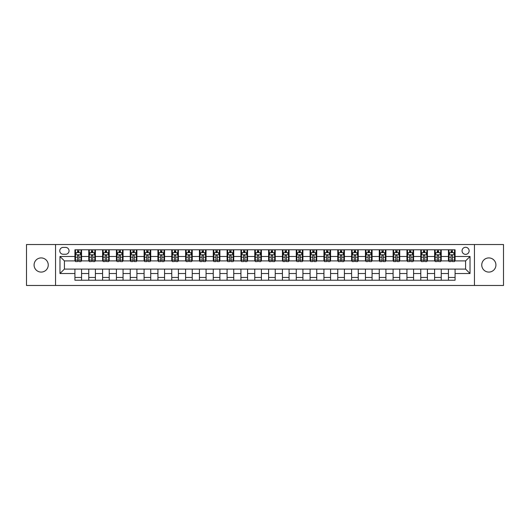 <?xml version="1.0" encoding="UTF-8"?>
<svg xmlns="http://www.w3.org/2000/svg" width="530" height="530" viewBox="0 0 530 530"><rect width="100%" height="100%" fill="white"/><g stroke="black" fill="none" stroke-linecap="round" stroke-linejoin="round"><path stroke-width="0.79" d="M488.839 257.918A7.082 7.082 0 0 0 481.75 265A7.082 7.082 0 0 0 488.839 272.082A7.082 7.082 0 0 0 495.921 265A7.082 7.082 0 0 0 488.839 257.918M41.161 257.918A7.082 7.082 0 0 0 34.079 265A7.082 7.082 0 0 0 41.161 272.082A7.082 7.082 0 0 0 48.25 265A7.082 7.082 0 0 0 41.161 257.918M465.592 247.291A3.544 3.544 0 0 0 462.054 250.836A3.544 3.544 0 0 0 465.592 254.373A3.544 3.544 0 0 0 469.136 250.836A3.544 3.544 0 0 0 465.592 247.291M474.449 285.471L503.5 285.471L503.5 244.529L474.449 244.529L474.449 285.471L55.551 285.471L55.551 244.529L26.5 244.529L26.5 285.471L55.551 285.471M63.189 254.268L65.621 254.268A3.432 3.432 0 0 0 69.052 250.836A3.432 3.432 0 0 0 65.621 247.404L63.189 247.404A3.432 3.432 0 0 0 59.758 250.836A3.432 3.432 0 0 0 63.189 254.268M474.449 244.529L55.551 244.529M74.922 273.52L59.976 273.52L59.976 256.48L74.922 256.48L74.922 260.906L64.408 260.906L64.408 269.094L74.922 269.094L74.922 280.218L455.078 280.218L455.078 269.094L465.592 269.094L465.592 260.906L455.078 260.906L455.078 256.48L470.024 256.48L470.024 273.52L455.078 273.52M455.078 256.48L455.078 249.782L74.922 249.782L74.922 256.48M448.44 249.782L448.44 260.906L448.996 260.906M451.096 260.906L452.421 260.906M454.528 260.906L455.078 260.906M448.44 260.906L440.695 260.906M434.607 249.782L434.607 260.906L435.156 260.906M437.263 260.906L438.588 260.906M434.607 260.906L426.862 260.906M420.774 249.782L420.774 260.906L421.324 260.906M423.43 260.906L424.755 260.906M420.774 260.906L413.022 260.906M406.941 249.782L406.941 260.906L407.49 260.906M409.597 260.906L410.922 260.906M406.941 260.906L399.189 260.906M393.101 249.782L393.101 260.906L393.658 260.906M395.758 260.906L397.089 260.906M393.101 260.906L385.356 260.906M379.268 249.782L379.268 260.906L379.825 260.906M381.925 260.906L383.256 260.906M379.268 260.906L371.523 260.906M365.435 249.782L365.435 260.906L365.992 260.906M368.092 260.906L369.417 260.906M365.435 260.906L357.69 260.906M351.602 249.782L351.602 260.906L352.152 260.906M354.259 260.906L355.584 260.906M351.602 260.906L343.857 260.906M337.769 249.782L337.769 260.906L338.319 260.906M340.426 260.906L341.751 260.906M337.769 260.906L330.018 260.906M323.936 249.782L323.936 260.906L324.486 260.906M326.593 260.906L327.918 260.906M323.936 260.906L316.185 260.906M310.096 249.782L310.096 260.906L310.653 260.906M312.753 260.906L314.085 260.906M310.096 260.906L302.352 260.906M296.263 249.782L296.263 260.906L296.82 260.906M298.92 260.906L300.252 260.906M296.263 260.906L288.519 260.906M282.43 249.782L282.43 260.906L282.987 260.906M285.087 260.906L286.412 260.906M282.43 260.906L274.686 260.906M268.597 249.782L268.597 260.906L269.147 260.906M271.254 260.906L272.579 260.906M268.597 260.906L260.853 260.906M254.764 249.782L254.764 260.906L255.314 260.906M257.421 260.906L258.746 260.906M254.764 260.906L247.013 260.906M240.931 249.782L240.931 260.906L241.481 260.906M243.588 260.906L244.913 260.906M240.931 260.906L233.18 260.906M227.092 249.782L227.092 260.906L227.648 260.906M229.748 260.906L231.08 260.906M227.092 260.906L219.347 260.906M213.259 249.782L213.259 260.906L213.815 260.906M215.915 260.906L217.247 260.906M213.259 260.906L205.514 260.906M199.426 249.782L199.426 260.906L199.982 260.906M202.082 260.906L203.407 260.906M199.426 260.906L191.681 260.906M185.593 249.782L185.593 260.906L186.143 260.906M188.249 260.906L189.574 260.906M185.593 260.906L177.848 260.906M171.76 249.782L171.76 260.906L172.31 260.906M174.416 260.906L175.741 260.906M171.76 260.906L164.008 260.906M157.927 249.782L157.927 260.906L158.477 260.906M160.583 260.906L161.908 260.906M157.927 260.906L150.175 260.906M144.087 249.782L144.087 260.906L144.644 260.906M146.744 260.906L148.075 260.906M144.087 260.906L136.343 260.906M130.254 249.782L130.254 260.906L130.811 260.906M132.911 260.906L134.242 260.906M130.254 260.906L122.509 260.906M116.421 249.782L116.421 260.906L116.978 260.906M119.078 260.906L120.403 260.906M116.421 260.906L108.676 260.906M102.588 249.782L102.588 260.906L103.138 260.906M105.245 260.906L106.57 260.906M102.588 260.906L94.843 260.906M88.755 249.782L88.755 260.906L89.305 260.906M91.412 260.906L92.737 260.906M88.755 260.906L81.004 260.906M74.922 260.906L75.472 260.906M77.579 260.906L78.904 260.906M74.922 269.094L81.56 269.094L81.56 280.218M455.078 269.094L81.56 269.094M81.56 249.782L81.56 260.906M74.922 252.552L75.472 252.552M77.579 252.552L78.904 252.552M81.004 252.552L81.56 252.552M74.922 277.448L81.56 277.448M88.755 269.094L88.755 280.218M95.393 249.782L95.393 260.906M88.755 252.552L89.305 252.552M91.412 252.552L92.737 252.552M94.843 252.552L95.393 252.552M95.393 269.094L95.393 280.218M88.755 277.448L95.393 277.448M102.588 269.094L102.588 280.218M109.226 269.094L109.226 280.218M102.588 277.448L109.226 277.448M109.226 249.782L109.226 260.906M102.588 252.552L103.138 252.552M105.245 252.552L106.57 252.552M108.676 252.552L109.226 252.552M116.421 269.094L116.421 280.218M123.059 269.094L123.059 280.218M116.421 277.448L123.059 277.448M123.059 249.782L123.059 260.906M116.421 252.552L116.978 252.552M119.078 252.552L120.403 252.552M122.509 252.552L123.059 252.552M130.254 269.094L130.254 280.218M136.899 269.094L136.899 280.218M130.254 277.448L136.899 277.448M136.899 249.782L136.899 260.906M130.254 252.552L130.811 252.552M132.911 252.552L134.242 252.552M136.343 252.552L136.899 252.552M144.087 269.094L144.087 280.218M150.732 269.094L150.732 280.218M144.087 277.448L150.732 277.448M150.732 249.782L150.732 260.906M144.087 252.552L144.644 252.552M146.744 252.552L148.075 252.552M150.175 252.552L150.732 252.552M157.927 269.094L157.927 280.218M164.565 269.094L164.565 280.218M157.927 277.448L164.565 277.448M164.565 249.782L164.565 260.906M157.927 252.552L158.477 252.552M160.583 252.552L161.908 252.552M164.008 252.552L164.565 252.552M171.76 269.094L171.76 280.218M178.398 269.094L178.398 280.218M171.76 277.448L178.398 277.448M178.398 249.782L178.398 260.906M171.76 252.552L172.31 252.552M174.416 252.552L175.741 252.552M177.848 252.552L178.398 252.552M185.593 269.094L185.593 280.218M192.231 269.094L192.231 280.218M185.593 277.448L192.231 277.448M192.231 249.782L192.231 260.906M185.593 252.552L186.143 252.552M188.249 252.552L189.574 252.552M191.681 252.552L192.231 252.552M199.426 269.094L199.426 280.218M206.064 269.094L206.064 280.218M199.426 277.448L206.064 277.448M206.064 249.782L206.064 260.906M199.426 252.552L199.982 252.552M202.082 252.552L203.407 252.552M205.514 252.552L206.064 252.552M213.259 269.094L213.259 280.218M219.904 269.094L219.904 280.218M213.259 277.448L219.904 277.448M219.904 249.782L219.904 260.906M213.259 252.552L213.815 252.552M215.915 252.552L217.247 252.552M219.347 252.552L219.904 252.552M227.092 269.094L227.092 280.218M233.737 269.094L233.737 280.218M227.092 277.448L233.737 277.448M233.737 249.782L233.737 260.906M227.092 252.552L227.648 252.552M229.748 252.552L231.08 252.552M233.18 252.552L233.737 252.552M240.931 269.094L240.931 280.218M247.57 269.094L247.57 280.218M240.931 277.448L247.57 277.448M247.57 249.782L247.57 260.906M240.931 252.552L241.481 252.552M243.588 252.552L244.913 252.552M247.013 252.552L247.57 252.552M254.764 269.094L254.764 280.218M261.403 269.094L261.403 280.218M254.764 277.448L261.403 277.448M261.403 249.782L261.403 260.906M254.764 252.552L255.314 252.552M257.421 252.552L258.746 252.552M260.853 252.552L261.403 252.552M268.597 269.094L268.597 280.218M275.236 269.094L275.236 280.218M268.597 277.448L275.236 277.448M275.236 249.782L275.236 260.906M268.597 252.552L269.147 252.552M271.254 252.552L272.579 252.552M274.686 252.552L275.236 252.552M282.43 269.094L282.43 280.218M289.069 269.094L289.069 280.218M282.43 277.448L289.069 277.448M289.069 249.782L289.069 260.906M282.43 252.552L282.987 252.552M285.087 252.552L286.412 252.552M288.519 252.552L289.069 252.552M296.263 269.094L296.263 280.218M302.908 269.094L302.908 280.218M296.263 277.448L302.908 277.448M302.908 249.782L302.908 260.906M296.263 252.552L296.82 252.552M298.92 252.552L300.252 252.552M302.352 252.552L302.908 252.552M310.096 269.094L310.096 280.218M316.741 269.094L316.741 280.218M310.096 277.448L316.741 277.448M316.741 249.782L316.741 260.906M310.096 252.552L310.653 252.552M312.753 252.552L314.085 252.552M316.185 252.552L316.741 252.552M323.936 269.094L323.936 280.218M330.574 269.094L330.574 280.218M323.936 277.448L330.574 277.448M330.574 249.782L330.574 260.906M323.936 252.552L324.486 252.552M326.593 252.552L327.918 252.552M330.018 252.552L330.574 252.552M337.769 269.094L337.769 280.218M344.407 269.094L344.407 280.218M337.769 277.448L344.407 277.448M344.407 249.782L344.407 260.906M337.769 252.552L338.319 252.552M340.426 252.552L341.751 252.552M343.857 252.552L344.407 252.552M351.602 269.094L351.602 280.218M358.24 269.094L358.24 280.218M351.602 277.448L358.24 277.448M358.24 249.782L358.24 260.906M351.602 252.552L352.152 252.552M354.259 252.552L355.584 252.552M357.69 252.552L358.24 252.552M365.435 269.094L365.435 280.218M372.073 269.094L372.073 280.218M365.435 277.448L372.073 277.448M372.073 249.782L372.073 260.906M365.435 252.552L365.992 252.552M368.092 252.552L369.417 252.552M371.523 252.552L372.073 252.552M379.268 269.094L379.268 280.218M385.913 269.094L385.913 280.218M379.268 277.448L385.913 277.448M385.913 249.782L385.913 260.906M379.268 252.552L379.825 252.552M381.925 252.552L383.256 252.552M385.356 252.552L385.913 252.552M393.101 269.094L393.101 280.218M399.746 269.094L399.746 280.218M393.101 277.448L399.746 277.448M399.746 249.782L399.746 260.906M393.101 252.552L393.658 252.552M395.758 252.552L397.089 252.552M399.189 252.552L399.746 252.552M406.941 269.094L406.941 280.218M413.579 269.094L413.579 280.218M406.941 277.448L413.579 277.448M413.579 249.782L413.579 260.906M406.941 252.552L407.49 252.552M409.597 252.552L410.922 252.552M413.022 252.552L413.579 252.552M420.774 269.094L420.774 280.218M427.412 269.094L427.412 280.218M420.774 277.448L427.412 277.448M427.412 249.782L427.412 260.906M420.774 252.552L421.324 252.552M423.43 252.552L424.755 252.552M426.862 252.552L427.412 252.552M434.607 269.094L434.607 280.218M441.245 269.094L441.245 280.218M434.607 277.448L441.245 277.448M441.245 249.782L441.245 260.906M434.607 252.552L435.156 252.552M437.263 252.552L438.588 252.552M440.695 252.552L441.245 252.552M448.44 269.094L448.44 280.218M448.44 277.448L455.078 277.448M448.44 252.552L448.996 252.552M451.096 252.552L452.421 252.552M454.528 252.552L455.078 252.552M64.408 260.906L59.976 256.48M64.408 269.094L59.976 273.52M470.024 256.48L465.592 260.906M470.024 273.52L465.592 269.094M78.904 251.22L77.579 251.22M81.004 260.184L78.904 260.184L78.904 261.568L81.004 261.568L81.004 254.817L79.897 252.605L76.578 252.605L75.472 254.817L75.472 261.568L77.579 261.568L77.579 260.184L75.472 260.184M75.472 254.817L75.472 249.782M81.004 254.817L81.004 249.782M77.579 252.605L77.579 249.782M78.904 249.782L78.904 252.605M78.904 260.184L78.904 255.645C78.46 254.798 78.016 254.798 77.579 255.645L77.579 260.184M92.737 251.22L91.412 251.22M94.843 260.184L92.737 260.184L92.737 261.568L94.843 261.568L94.843 254.817L93.73 252.605L90.411 252.605L89.305 254.817L89.305 261.568L91.412 261.568L91.412 260.184L89.305 260.184M89.305 254.817L89.305 249.782M94.843 254.817L94.843 249.782M91.412 252.605L91.412 249.782M92.737 249.782L92.737 252.605M92.737 260.184L92.737 255.645C92.293 254.798 91.856 254.798 91.412 255.645L91.412 260.184M106.57 251.22L105.245 251.22M108.676 260.184L106.57 260.184L106.57 261.568L108.676 261.568L108.676 254.817L107.57 252.605L104.244 252.605L103.138 254.817L103.138 261.568L105.245 261.568L105.245 260.184L103.138 260.184M103.138 254.817L103.138 249.782M108.676 254.817L108.676 249.782M105.245 252.605L105.245 249.782M106.57 249.782L106.57 252.605M106.57 260.184L106.57 255.645C106.132 254.798 105.689 254.798 105.245 255.645L105.245 260.184M120.403 251.22L119.078 251.22M122.509 260.184L120.403 260.184L120.403 261.568L122.509 261.568L122.509 254.817L121.403 252.605L118.084 252.605L116.978 254.817L116.978 261.568L119.078 261.568L119.078 260.184L116.978 260.184M116.978 254.817L116.978 249.782M122.509 254.817L122.509 249.782M119.078 252.605L119.078 249.782M120.403 249.782L120.403 252.605M120.403 260.184L120.403 255.645C119.966 254.798 119.522 254.798 119.078 255.645L119.078 260.184M134.242 251.22L132.911 251.22M136.343 260.184L134.242 260.184L134.242 261.568L136.343 261.568L136.343 254.817L135.236 252.605L131.917 252.605L130.811 254.817L130.811 261.568L132.911 261.568L132.911 260.184L130.811 260.184M130.811 254.817L130.811 249.782M136.343 254.817L136.343 249.782M132.911 252.605L132.911 249.782M134.242 249.782L134.242 252.605M134.242 260.184L134.242 255.645C133.798 254.798 133.355 254.798 132.911 255.645L132.911 260.184M148.075 251.22L146.744 251.22M150.175 260.184L148.075 260.184L148.075 261.568L150.175 261.568L150.175 254.817L149.069 252.605L145.75 252.605L144.644 254.817L144.644 261.568L146.744 261.568L146.744 260.184L144.644 260.184M144.644 254.817L144.644 249.782M150.175 254.817L150.175 249.782M146.744 252.605L146.744 249.782M148.075 249.782L148.075 252.605M148.075 260.184L148.075 255.645C147.631 254.798 147.188 254.798 146.744 255.645L146.744 260.184M161.908 251.22L160.583 251.22M164.008 260.184L161.908 260.184L161.908 261.568L164.008 261.568L164.008 254.817L162.902 252.605L159.583 252.605L158.477 254.817L158.477 261.568L160.583 261.568L160.583 260.184L158.477 260.184M158.477 254.817L158.477 249.782M164.008 254.817L164.008 249.782M160.583 252.605L160.583 249.782M161.908 249.782L161.908 252.605M161.908 260.184L161.908 255.645C161.464 254.798 161.021 254.798 160.583 255.645L160.583 260.184M175.741 251.22L174.416 251.22M177.848 260.184L175.741 260.184L175.741 261.568L177.848 261.568L177.848 254.817L176.735 252.605L173.416 252.605L172.31 254.817L172.31 261.568L174.416 261.568L174.416 260.184L172.31 260.184M172.31 254.817L172.31 249.782M177.848 254.817L177.848 249.782M174.416 252.605L174.416 249.782M175.741 249.782L175.741 252.605M175.741 260.184L175.741 255.645C175.298 254.798 174.86 254.798 174.416 255.645L174.416 260.184M189.574 251.22L188.249 251.22M191.681 260.184L189.574 260.184L189.574 261.568L191.681 261.568L191.681 254.817L190.575 252.605L187.256 252.605L186.143 254.817L186.143 261.568L188.249 261.568L188.249 260.184L186.143 260.184M186.143 254.817L186.143 249.782M191.681 254.817L191.681 249.782M188.249 252.605L188.249 249.782M189.574 249.782L189.574 252.605M189.574 260.184L189.574 255.645C189.137 254.798 188.693 254.798 188.249 255.645L188.249 260.184M203.407 251.22L202.082 251.22M205.514 260.184L203.407 260.184L203.407 261.568L205.514 261.568L205.514 254.817L204.408 252.605L201.089 252.605L199.982 254.817L199.982 261.568L202.082 261.568L202.082 260.184L199.982 260.184M199.982 254.817L199.982 249.782M205.514 254.817L205.514 249.782M202.082 252.605L202.082 249.782M203.407 249.782L203.407 252.605M203.407 260.184L203.407 255.645C202.97 254.798 202.526 254.798 202.082 255.645L202.082 260.184M217.247 251.22L215.915 251.22M219.347 260.184L217.247 260.184L217.247 261.568L219.347 261.568L219.347 254.817L218.241 252.605L214.922 252.605L213.815 254.817L213.815 261.568L215.915 261.568L215.915 260.184L213.815 260.184M213.815 254.817L213.815 249.782M219.347 254.817L219.347 249.782M215.915 252.605L215.915 249.782M217.247 249.782L217.247 252.605M217.247 260.184L217.247 255.645C216.803 254.798 216.359 254.798 215.915 255.645L215.915 260.184M231.08 251.22L229.748 251.22M233.18 260.184L231.08 260.184L231.08 261.568L233.18 261.568L233.18 254.817L232.074 252.605L228.755 252.605L227.648 254.817L227.648 261.568L229.748 261.568L229.748 260.184L227.648 260.184M227.648 254.817L227.648 249.782M233.18 254.817L233.18 249.782M229.748 252.605L229.748 249.782M231.08 249.782L231.08 252.605M231.08 260.184L231.08 255.645C230.636 254.798 230.192 254.798 229.748 255.645L229.748 260.184M244.913 251.22L243.588 251.22M247.013 260.184L244.913 260.184L244.913 261.568L247.013 261.568L247.013 254.817L245.907 252.605L242.588 252.605L241.481 254.817L241.481 261.568L243.588 261.568L243.588 260.184L241.481 260.184M241.481 254.817L241.481 249.782M247.013 254.817L247.013 249.782M243.588 252.605L243.588 249.782M244.913 249.782L244.913 252.605M244.913 260.184L244.913 255.645C244.469 254.798 244.025 254.798 243.588 255.645L243.588 260.184M258.746 251.22L257.421 251.22M260.853 260.184L258.746 260.184L258.746 261.568L260.853 261.568L260.853 254.817L259.74 252.605L256.421 252.605L255.314 254.817L255.314 261.568L257.421 261.568L257.421 260.184L255.314 260.184M255.314 254.817L255.314 249.782M260.853 254.817L260.853 249.782M257.421 252.605L257.421 249.782M258.746 249.782L258.746 252.605M258.746 260.184L258.746 255.645C258.302 254.798 257.865 254.798 257.421 255.645L257.421 260.184M272.579 251.22L271.254 251.22M274.686 260.184L272.579 260.184L272.579 261.568L274.686 261.568L274.686 254.817L273.579 252.605L270.26 252.605L269.147 254.817L269.147 261.568L271.254 261.568L271.254 260.184L269.147 260.184M269.147 254.817L269.147 249.782M274.686 254.817L274.686 249.782M271.254 252.605L271.254 249.782M272.579 249.782L272.579 252.605M272.579 260.184L272.579 255.645C272.142 254.798 271.698 254.798 271.254 255.645L271.254 260.184M286.412 251.22L285.087 251.22M288.519 260.184L286.412 260.184L286.412 261.568L288.519 261.568L288.519 254.817L287.412 252.605L284.093 252.605L282.987 254.817L282.987 261.568L285.087 261.568L285.087 260.184L282.987 260.184M282.987 254.817L282.987 249.782M288.519 254.817L288.519 249.782M285.087 252.605L285.087 249.782M286.412 249.782L286.412 252.605M286.412 260.184L286.412 255.645C285.975 254.798 285.531 254.798 285.087 255.645L285.087 260.184M300.252 251.22L298.92 251.22M302.352 260.184L300.252 260.184L300.252 261.568L302.352 261.568L302.352 254.817L301.245 252.605L297.926 252.605L296.82 254.817L296.82 261.568L298.92 261.568L298.92 260.184L296.82 260.184M296.82 254.817L296.82 249.782M302.352 254.817L302.352 249.782M298.92 252.605L298.92 249.782M300.252 249.782L300.252 252.605M300.252 260.184L300.252 255.645C299.808 254.798 299.364 254.798 298.92 255.645L298.92 260.184M314.085 251.22L312.753 251.22M316.185 260.184L314.085 260.184L314.085 261.568L316.185 261.568L316.185 254.817L315.078 252.605L311.759 252.605L310.653 254.817L310.653 261.568L312.753 261.568L312.753 260.184L310.653 260.184M310.653 254.817L310.653 249.782M316.185 254.817L316.185 249.782M312.753 252.605L312.753 249.782M314.085 249.782L314.085 252.605M314.085 260.184L314.085 255.645C313.641 254.798 313.197 254.798 312.753 255.645L312.753 260.184M327.918 251.22L326.593 251.22M330.018 260.184L327.918 260.184L327.918 261.568L330.018 261.568L330.018 254.817L328.911 252.605L325.592 252.605L324.486 254.817L324.486 261.568L326.593 261.568L326.593 260.184L324.486 260.184M324.486 254.817L324.486 249.782M330.018 254.817L330.018 249.782M326.593 252.605L326.593 249.782M327.918 249.782L327.918 252.605M327.918 260.184L327.918 255.645C327.474 254.798 327.03 254.798 326.593 255.645L326.593 260.184M341.751 251.22L340.426 251.22M343.857 260.184L341.751 260.184L341.751 261.568L343.857 261.568L343.857 254.817L342.744 252.605L339.425 252.605L338.319 254.817L338.319 261.568L340.426 261.568L340.426 260.184L338.319 260.184M338.319 254.817L338.319 249.782M343.857 254.817L343.857 249.782M340.426 252.605L340.426 249.782M341.751 249.782L341.751 252.605M341.751 260.184L341.751 255.645C341.307 254.798 340.869 254.798 340.426 255.645L340.426 260.184M355.584 251.22L354.259 251.22M357.69 260.184L355.584 260.184L355.584 261.568L357.69 261.568L357.69 254.817L356.584 252.605L353.265 252.605L352.152 254.817L352.152 261.568L354.259 261.568L354.259 260.184L352.152 260.184M352.152 254.817L352.152 249.782M357.69 254.817L357.69 249.782M354.259 252.605L354.259 249.782M355.584 249.782L355.584 252.605M355.584 260.184L355.584 255.645C355.146 254.798 354.702 254.798 354.259 255.645L354.259 260.184M369.417 251.22L368.092 251.22M371.523 260.184L369.417 260.184L369.417 261.568L371.523 261.568L371.523 254.817L370.417 252.605L367.098 252.605L365.992 254.817L365.992 261.568L368.092 261.568L368.092 260.184L365.992 260.184M365.992 254.817L365.992 249.782M371.523 254.817L371.523 249.782M368.092 252.605L368.092 249.782M369.417 249.782L369.417 252.605M369.417 260.184L369.417 255.645C368.979 254.798 368.535 254.798 368.092 255.645L368.092 260.184M383.256 251.22L381.925 251.22M385.356 260.184L383.256 260.184L383.256 261.568L385.356 261.568L385.356 254.817L384.25 252.605L380.931 252.605L379.825 254.817L379.825 261.568L381.925 261.568L381.925 260.184L379.825 260.184M379.825 254.817L379.825 249.782M385.356 254.817L385.356 249.782M381.925 252.605L381.925 249.782M383.256 249.782L383.256 252.605M383.256 260.184L383.256 255.645C382.812 254.798 382.368 254.798 381.925 255.645L381.925 260.184M397.089 251.22L395.758 251.22M399.189 260.184L397.089 260.184L397.089 261.568L399.189 261.568L399.189 254.817L398.083 252.605L394.764 252.605L393.658 254.817L393.658 261.568L395.758 261.568L395.758 260.184L393.658 260.184M393.658 254.817L393.658 249.782M399.189 254.817L399.189 249.782M395.758 252.605L395.758 249.782M397.089 249.782L397.089 252.605M397.089 260.184L397.089 255.645C396.645 254.798 396.201 254.798 395.758 255.645L395.758 260.184M410.922 251.22L409.597 251.22M413.022 260.184L410.922 260.184L410.922 261.568L413.022 261.568L413.022 254.817L411.916 252.605L408.597 252.605L407.49 254.817L407.49 261.568L409.597 261.568L409.597 260.184L407.49 260.184M407.49 254.817L407.49 249.782M413.022 254.817L413.022 249.782M409.597 252.605L409.597 249.782M410.922 249.782L410.922 252.605M410.922 260.184L410.922 255.645C410.478 254.798 410.034 254.798 409.597 255.645L409.597 260.184M424.755 251.22L423.43 251.22M426.862 260.184L424.755 260.184L424.755 261.568L426.862 261.568L426.862 254.817L425.756 252.605L422.43 252.605L421.324 254.817L421.324 261.568L423.43 261.568L423.43 260.184L421.324 260.184M421.324 254.817L421.324 249.782M426.862 254.817L426.862 249.782M423.43 252.605L423.43 249.782M424.755 249.782L424.755 252.605M424.755 260.184L424.755 255.645C424.311 254.798 423.874 254.798 423.43 255.645L423.43 260.184M438.588 251.22L437.263 251.22M440.695 260.184L438.588 260.184L438.588 261.568L440.695 261.568L440.695 254.817L439.589 252.605L436.269 252.605L435.156 254.817L435.156 261.568L437.263 261.568L437.263 260.184L435.156 260.184M435.156 254.817L435.156 249.782M440.695 254.817L440.695 249.782M437.263 252.605L437.263 249.782M438.588 249.782L438.588 252.605M438.588 260.184L438.588 255.645C438.151 254.798 437.707 254.798 437.263 255.645L437.263 260.184M452.421 251.22L451.096 251.22M454.528 260.184L452.421 260.184L452.421 261.568L454.528 261.568L454.528 254.817L453.422 252.605L450.102 252.605L448.996 254.817L448.996 261.568L451.096 261.568L451.096 260.184L448.996 260.184M448.996 254.817L448.996 249.782M454.528 254.817L454.528 249.782M451.096 252.605L451.096 249.782M452.421 249.782L452.421 252.605M452.421 260.184L452.421 255.645C451.984 254.798 451.54 254.798 451.096 255.645L451.096 260.184M88.755 273.52L81.56 273.52M88.755 256.48L81.56 256.48M102.588 256.48L95.393 256.48M102.588 273.52L95.393 273.52M116.421 256.48L109.226 256.48M116.421 273.52L109.226 273.52M130.254 256.48L123.059 256.48M130.254 273.52L123.059 273.52M144.087 256.48L136.899 256.48M144.087 273.52L136.899 273.52M157.927 256.48L150.732 256.48M157.927 273.52L150.732 273.52M171.76 256.48L164.565 256.48M171.76 273.52L164.565 273.52M185.593 256.48L178.398 256.48M185.593 273.52L178.398 273.52M199.426 256.48L192.231 256.48M199.426 273.52L192.231 273.52M213.259 256.48L206.064 256.48M213.259 273.52L206.064 273.52M227.092 256.48L219.904 256.48M227.092 273.52L219.904 273.52M240.931 256.48L233.737 256.48M240.931 273.52L233.737 273.52M254.764 256.48L247.57 256.48M254.764 273.52L247.57 273.52M268.597 256.48L261.403 256.48M268.597 273.52L261.403 273.52M282.43 256.48L275.236 256.48M282.43 273.52L275.236 273.52M296.263 256.48L289.069 256.48M296.263 273.52L289.069 273.52M310.096 256.48L302.908 256.48M310.096 273.52L302.908 273.52M323.936 256.48L316.741 256.48M323.936 273.52L316.741 273.52M337.769 256.48L330.574 256.48M337.769 273.52L330.574 273.52M351.602 256.48L344.407 256.48M351.602 273.52L344.407 273.52M365.435 256.48L358.24 256.48M365.435 273.52L358.24 273.52M379.268 256.48L372.073 256.48M379.268 273.52L372.073 273.52M393.101 256.48L385.913 256.48M393.101 273.52L385.913 273.52M406.941 256.48L399.746 256.48M406.941 273.52L399.746 273.52M420.774 256.48L413.579 256.48M420.774 273.52L413.579 273.52M434.607 256.48L427.412 256.48M434.607 273.52L427.412 273.52M448.44 256.48L441.245 256.48M448.44 273.52L441.245 273.52M80.977 254.764L75.498 254.764M75.472 252.737L76.512 252.737M79.964 252.737L81.004 252.737M77.579 257.216L75.472 257.216M81.004 257.216L78.904 257.216M78.904 251.922L77.579 251.922M94.81 254.764L89.332 254.764M89.305 252.737L90.345 252.737M93.803 252.737L94.843 252.737M91.412 257.216L89.305 257.216M94.843 257.216L92.737 257.216M92.737 251.922L91.412 251.922M108.65 254.764L103.171 254.764M103.138 252.737L104.178 252.737M107.636 252.737L108.676 252.737M105.245 257.216L103.138 257.216M108.676 257.216L106.57 257.216M106.57 251.922L105.245 251.922M122.483 254.764L117.004 254.764M116.978 252.737L118.018 252.737M121.469 252.737L122.509 252.737M119.078 257.216L116.978 257.216M122.509 257.216L120.403 257.216M120.403 251.922L119.078 251.922M136.316 254.764L130.837 254.764M130.811 252.737L131.851 252.737M135.302 252.737L136.343 252.737M132.911 257.216L130.811 257.216M136.343 257.216L134.242 257.216M134.242 251.922L132.911 251.922M150.149 254.764L144.67 254.764M144.644 252.737L145.684 252.737M149.135 252.737L150.175 252.737M146.744 257.216L144.644 257.216M150.175 257.216L148.075 257.216M148.075 251.922L146.744 251.922M163.982 254.764L158.503 254.764M158.477 252.737L159.517 252.737M162.968 252.737L164.008 252.737M160.583 257.216L158.477 257.216M164.008 257.216L161.908 257.216M161.908 251.922L160.583 251.922M177.815 254.764L172.336 254.764M172.31 252.737L173.35 252.737M176.808 252.737L177.848 252.737M174.416 257.216L172.31 257.216M177.848 257.216L175.741 257.216M175.741 251.922L174.416 251.922M191.655 254.764L186.176 254.764M186.143 252.737L187.183 252.737M190.641 252.737L191.681 252.737M188.249 257.216L186.143 257.216M191.681 257.216L189.574 257.216M189.574 251.922L188.249 251.922M205.488 254.764L200.009 254.764M199.982 252.737L201.022 252.737M204.474 252.737L205.514 252.737M202.082 257.216L199.982 257.216M205.514 257.216L203.407 257.216M203.407 251.922L202.082 251.922M219.321 254.764L213.842 254.764M213.815 252.737L214.855 252.737M218.307 252.737L219.347 252.737M215.915 257.216L213.815 257.216M219.347 257.216L217.247 257.216M217.247 251.922L215.915 251.922M233.154 254.764L227.675 254.764M227.648 252.737L228.688 252.737M232.14 252.737L233.18 252.737M229.748 257.216L227.648 257.216M233.18 257.216L231.08 257.216M231.08 251.922L229.748 251.922M246.987 254.764L241.508 254.764M241.481 252.737L242.521 252.737M245.973 252.737L247.013 252.737M243.588 257.216L241.481 257.216M247.013 257.216L244.913 257.216M244.913 251.922L243.588 251.922M260.82 254.764L255.341 254.764M255.314 252.737L256.354 252.737M259.813 252.737L260.853 252.737M257.421 257.216L255.314 257.216M260.853 257.216L258.746 257.216M258.746 251.922L257.421 251.922M274.659 254.764L269.18 254.764M269.147 252.737L270.187 252.737M273.646 252.737L274.686 252.737M271.254 257.216L269.147 257.216M274.686 257.216L272.579 257.216M272.579 251.922L271.254 251.922M288.492 254.764L283.013 254.764M282.987 252.737L284.027 252.737M287.479 252.737L288.519 252.737M285.087 257.216L282.987 257.216M288.519 257.216L286.412 257.216M286.412 251.922L285.087 251.922M302.325 254.764L296.846 254.764M296.82 252.737L297.86 252.737M301.312 252.737L302.352 252.737M298.92 257.216L296.82 257.216M302.352 257.216L300.252 257.216M300.252 251.922L298.92 251.922M316.158 254.764L310.679 254.764M310.653 252.737L311.693 252.737M315.145 252.737L316.185 252.737M312.753 257.216L310.653 257.216M316.185 257.216L314.085 257.216M314.085 251.922L312.753 251.922M329.991 254.764L324.512 254.764M324.486 252.737L325.526 252.737M328.978 252.737L330.018 252.737M326.593 257.216L324.486 257.216M330.018 257.216L327.918 257.216M327.918 251.922L326.593 251.922M343.824 254.764L338.345 254.764M338.319 252.737L339.359 252.737M342.817 252.737L343.857 252.737M340.426 257.216L338.319 257.216M343.857 257.216L341.751 257.216M341.751 251.922L340.426 251.922M357.664 254.764L352.185 254.764M352.152 252.737L353.192 252.737M356.65 252.737L357.69 252.737M354.259 257.216L352.152 257.216M357.69 257.216L355.584 257.216M355.584 251.922L354.259 251.922M371.497 254.764L366.018 254.764M365.992 252.737L367.032 252.737M370.483 252.737L371.523 252.737M368.092 257.216L365.992 257.216M371.523 257.216L369.417 257.216M369.417 251.922L368.092 251.922M385.33 254.764L379.851 254.764M379.825 252.737L380.865 252.737M384.316 252.737L385.356 252.737M381.925 257.216L379.825 257.216M385.356 257.216L383.256 257.216M383.256 251.922L381.925 251.922M399.163 254.764L393.684 254.764M393.658 252.737L394.698 252.737M398.149 252.737L399.189 252.737M395.758 257.216L393.658 257.216M399.189 257.216L397.089 257.216M397.089 251.922L395.758 251.922M412.996 254.764L407.517 254.764M407.49 252.737L408.531 252.737M411.982 252.737L413.022 252.737M409.597 257.216L407.49 257.216M413.022 257.216L410.922 257.216M410.922 251.922L409.597 251.922M426.829 254.764L421.35 254.764M421.324 252.737L422.364 252.737M425.822 252.737L426.862 252.737M423.43 257.216L421.324 257.216M426.862 257.216L424.755 257.216M424.755 251.922L423.43 251.922M440.668 254.764L435.19 254.764M435.156 252.737L436.197 252.737M439.655 252.737L440.695 252.737M437.263 257.216L435.156 257.216M440.695 257.216L438.588 257.216M438.588 251.922L437.263 251.922M454.501 254.764L449.023 254.764M448.996 252.737L450.036 252.737M453.488 252.737L454.528 252.737M451.096 257.216L448.996 257.216M454.528 257.216L452.421 257.216M452.421 251.922L451.096 251.922"/></g></svg>
